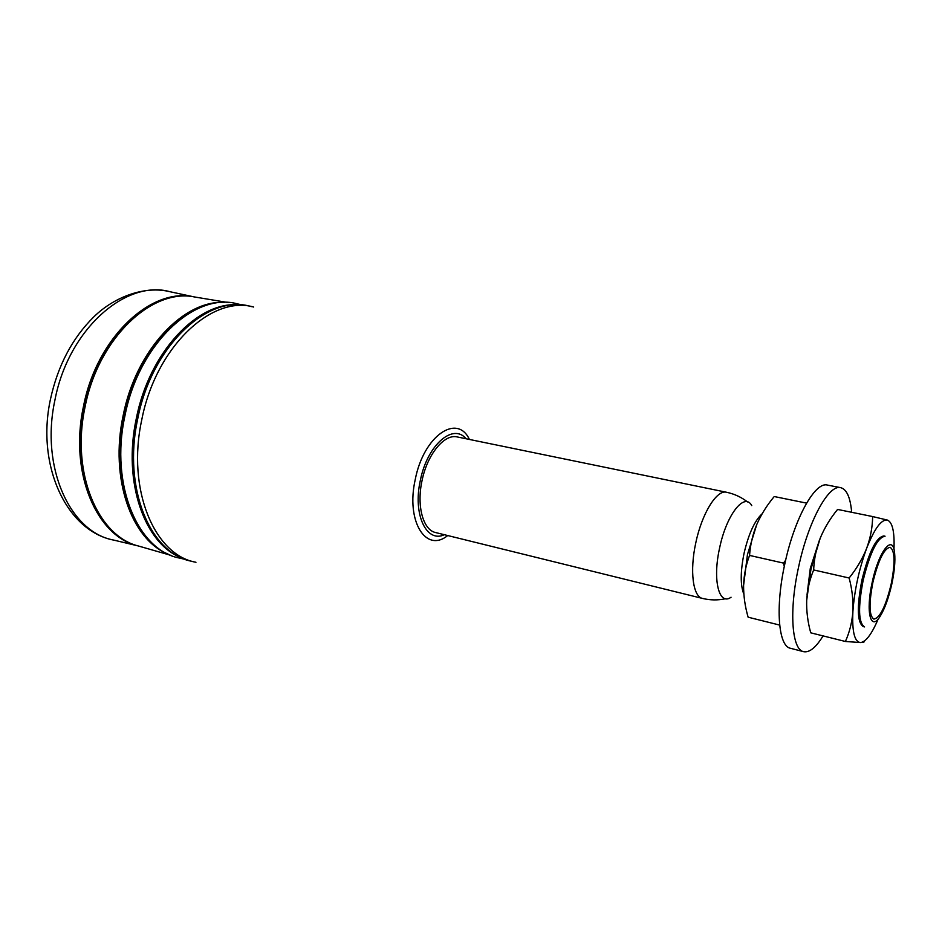 <?xml version="1.0" encoding="UTF-8"?>
<svg xmlns="http://www.w3.org/2000/svg" width="942" height="942" viewBox="0 0 942 942"><rect width="100%" height="100%" fill="white"/><g stroke="black" fill="none" stroke-linecap="round" stroke-linejoin="round"><path stroke-width="1.41" d="M137.756 545.807C96.708 536.516 69.06 473.002 83.402 406.756C96.614 337.283 151.25 287.004 194.017 296.883M92.964 502.592C80.506 475.086 77.68 443.199 84.497 406.956C93.199 367.957 110.037 337.848 134.989 316.63M171.326 555.474L138.533 546.03C97.897 536.21 70.78 472.966 85.027 407.132C98.168 338.084 152.192 287.816 194.806 297.013L228.482 302.594M167.994 554.014C131.633 539.731 109.578 478.536 123.096 415.811C135.801 349.918 184.137 299.415 224.844 302.476M132.822 515.345C119.893 487.179 117.008 454.068 124.167 415.999C133.352 375.128 150.791 343.877 176.46 322.258M185.868 559.572L180.11 558.182C138.392 551.117 109.767 485.613 124.85 416.223C138.733 343.489 195.218 291.643 237.584 303.925L243.366 305.149M181.288 557.735C144.797 544.017 122.554 482.304 136.249 418.801C149.119 352.108 197.879 301.169 238.444 304.843M137.673 495.445C132.08 471.742 131.974 446.261 137.367 419.002C143.808 388.928 155.442 363.365 172.28 342.311M193.981 561.797L192.18 561.361C150.791 554.367 122.519 488.768 137.662 419.131C151.627 346.15 207.817 294.034 249.842 306.244L251.655 306.633M435.64 532.56C423.146 530.087 416.446 505.984 422.016 480.726C427.268 454.327 444.412 433.603 457.259 436.947L726.506 492.254C716.827 489.463 701.896 513.402 695.808 542.769C689.556 570.911 692.982 596.781 702.508 598.429L435.64 532.56M779.658 625.076L748.125 617.198C745.028 606.518 743.521 595.909 743.591 585.394L747.442 554.626L756.744 524.553C761.112 514.579 766.941 505.253 774.23 496.54L806.576 503.122M743.591 585.394C743.956 574.926 745.946 564.929 749.561 555.415C750.279 544.841 752.682 534.561 756.744 524.553M749.561 555.415L783.438 563.092L784.286 566.436M785.628 560.302L783.438 563.092M823.084 635.909C815.925 647.531 809.449 652.794 803.644 651.676L790.491 648.296C778.363 646.353 775.148 607.39 784.839 563.822C794.412 518.359 815.136 481.338 827.382 485.071L840.711 487.673C846.728 489.287 850.379 497.494 851.674 512.295M803.644 651.676C791.786 649.815 788.866 610.734 798.604 566.954C808.248 521.256 828.748 483.988 840.711 487.673M807.058 594.59L810.297 568.367L819.246 540.673M878.25 618.859C871.868 633.919 865.981 641.82 860.588 642.562C854.535 642.079 851.98 631.705 852.899 611.452C852.063 622.25 849.566 632.259 845.386 641.478L810.744 632.824C807.718 621.932 806.376 611.134 806.682 600.431L810.98 569.027L820.211 538.188C824.462 527.944 830.243 518.359 837.579 509.434L872.633 516.557C872.492 527.131 870.514 537.67 866.699 548.185C862.554 558.653 856.702 568.591 849.142 577.999C852.169 589.445 853.417 600.596 852.899 611.452C854.488 590.057 859.092 568.968 866.699 548.185C874.47 528.603 881.359 519.23 887.34 520.066L872.633 516.557M806.682 600.431C807.306 589.774 809.625 579.613 813.653 569.945C814.088 559.065 816.278 548.48 820.211 538.188M813.653 569.945L849.142 577.999M887.34 520.066C892.486 522.162 894.688 531.936 893.958 549.386M863.343 626.618C857.196 622.686 856.714 607.166 861.906 580.06C868.889 551.882 876.201 537.175 883.843 535.963L885.068 536.222C877.438 537.446 870.137 552.153 863.155 580.343C857.962 607.46 858.433 622.98 864.568 626.925L863.343 626.618M891.768 584.264C888.718 597.746 884.938 608.285 880.405 615.868C870.797 632.365 865.38 612.324 872.233 582.18C878.756 550.964 892.992 533.29 894.606 553.013C895.406 561.208 894.453 571.629 891.768 584.264M891.144 584.205C885.739 606.307 879.993 617.952 873.893 619.106C869.113 615.986 868.795 603.704 872.916 582.25C878.427 559.948 884.161 548.291 890.119 547.29C894.971 550.611 895.3 562.916 891.144 584.205M845.386 641.478L860.588 642.562C863.567 642.409 864.85 641.891 864.438 640.984M138.109 545.913L113.9 540.131C70.603 532.642 40.176 468.056 54.883 400.303C68.283 329.276 125.992 279.15 170.043 291.737L194.37 296.942M195.96 562.268C154.7 555.309 126.558 489.71 141.712 420.05C155.689 347.045 211.75 294.858 253.645 307.045M447.697 535.539C426.031 553.366 405.719 521.397 415.257 479.443C423.641 435.805 457.176 413.067 469.41 439.443M444.4 534.715C426.42 543.251 412.667 514.414 420.332 480.444C427.197 445.048 453.114 422.699 466.09 438.76M731.051 597.228C719.005 606.083 712.364 580.084 719.606 547.997C726.435 514.662 744.474 491.877 751.751 505.607M743.85 594.143C740.306 585.312 740.365 571.712 744.039 553.366C748.619 533.843 754.648 520.655 762.137 513.779M113.9 540.131C66.8 531.359 35.937 465.666 50.468 399.208C57.839 365.567 72.31 338.096 93.894 316.795C114.477 296.671 145.115 285.45 170.043 291.737M725.646 598.723C717.91 600.384 710.197 600.289 702.508 598.429M747.524 501.933C741.248 497.105 734.242 493.879 726.506 492.254"/></g></svg>
